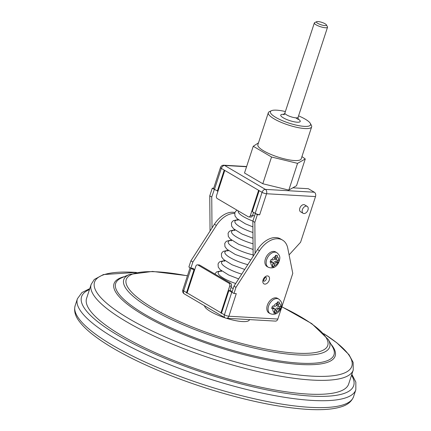 <?xml version="1.0" encoding="UTF-8"?>
<svg xmlns="http://www.w3.org/2000/svg" width="431" height="431" viewBox="0 0 431 431"><rect width="100%" height="100%" fill="white"/><g stroke="black" fill="none" stroke-linecap="round" stroke-linejoin="round"><path stroke-width="0.65" d="M190.475 267.937A3.329 0.797 18.1 0 0 191.035 268.324L193.934 270.027L186.558 292.584A3.329 2.177 120.4 0 0 186.483 292.843L187.027 293.161A3.329 2.177 -59.6 0 1 187.102 292.902L195.83 266.207A2.22 1.595 -86.7 0 1 197.403 264.839A2.22 1.595 -86.7 0 1 197.948 265.006L228.909 283.199L230.644 283.296A2.22 1.595 93.3 0 1 231.425 286.195L229.982 290.618M231.425 286.195L229.691 286.098L220.963 312.793A3.329 2.177 120.4 0 0 220.887 313.051L221.432 313.369A3.329 2.177 -59.6 0 1 221.507 313.111L228.883 290.553L231.776 292.256A3.329 0.797 18.1 0 0 232.568 292.66M229.691 286.098A2.22 1.595 -86.7 0 0 228.909 283.199M231.975 292.315L233.979 286.173L235.972 287.348L233.968 293.484L231.975 292.315M217.353 191.111L224.19 170.197L224.734 170.514L216.507 195.679A2.22 1.595 -86.7 0 0 217.283 198.578L248.251 216.766A2.22 1.595 -86.7 0 0 248.789 216.938A2.22 1.595 -86.7 0 0 250.368 215.57L258.622 190.319L259.166 190.637L252.302 211.637L255.195 213.34L262.064 192.334L221.324 168.397L214.455 189.408L217.989 191.148M254.84 222.353L257.355 214.67L255.362 213.501L252.852 221.184L254.84 222.353L255.098 253.299L233.979 286.173M197.403 264.839L199.138 264.941A2.22 1.595 93.3 0 1 199.682 265.108L230.644 283.296M193.066 268.297L192.587 268.319L194.726 269.574M235.477 293.57A3.329 0.797 18.1 0 0 236.263 293.667L228.888 316.225L277.85 319.059L292.778 273.378L287.741 248.127A22.191 14.498 120.4 0 0 282.526 240.089A22.191 14.498 120.4 0 0 259.494 250.723L235.972 287.348M277.85 319.059A3.329 2.392 93.3 0 1 275.484 321.106L226.523 318.272A3.329 2.392 -86.7 0 0 228.888 316.225A3.329 0.797 -161.9 0 1 224.406 314.813L231.776 292.256M293.463 187.857L308.364 188.719L314.339 192.226A3.329 2.392 93.3 0 1 315.508 196.574L300.579 242.254L289.088 254.877M259.564 214.746L259.683 214.751A3.329 0.797 -161.9 0 1 255.195 213.34M259.667 214.805L257.355 214.67M282.526 240.089L280.533 238.919A22.191 14.498 120.4 0 0 257.501 249.554L255.098 253.299M307.201 206.368L304.663 204.876A4.024 2.629 120.4 0 0 300.364 207.015A4.024 2.629 120.4 0 0 300.59 211.815L303.128 213.302A4.024 2.629 120.4 0 0 303.952 213.544A4.024 2.629 120.4 0 0 307.729 210.592A4.024 2.629 120.4 0 0 307.201 206.368A4.024 2.629 120.4 0 0 306.376 206.126A4.024 2.629 120.4 0 0 302.6 209.078A4.024 2.629 120.4 0 0 303.128 213.302M253.142 256.343L252.852 221.184M234.868 212.558A22.191 14.498 120.4 0 0 214.406 224.239L212.004 227.983L211.745 197.037L214.374 189.36M210.048 231.027L209.752 195.868L212.267 188.185L214.255 189.354M213.684 188.266L212.267 188.185M249.484 319.597L249.404 319.845A23.576 5.662 -161.9 0 1 242.384 321.564A23.576 5.662 -161.9 0 1 226.318 318.25M225.117 317.868A23.576 5.662 -161.9 0 1 204.52 305.768M278.334 309.011L280.5 308.962L281.265 306.624L279.143 306.533A1.665 1.088 -59.6 0 1 279.046 306.516A1.665 1.088 -59.6 0 1 278.491 304.927L279.266 302.012L277.467 301.91L276.621 304.819A1.665 1.088 -59.6 0 1 274.967 306.29L272.424 306.112L271.659 308.451L274.154 308.768A1.665 1.088 -59.6 0 1 274.687 309.032A1.665 1.088 -59.6 0 1 274.811 310.368L273.793 313.143L275.592 313.245L276.675 310.476A1.665 1.088 -59.6 0 1 278.334 309.011L277.381 307.96L279.455 308.079L279.951 306.576M276.406 262.592L278.394 262.619L279.175 260.232L277.214 260.13A1.665 1.088 -59.6 0 1 277.111 260.119A1.665 1.088 -59.6 0 1 276.557 258.53L277.338 255.427L275.571 255.324L274.703 258.422A1.665 1.088 -59.6 0 1 273.044 259.893L270.867 259.753L270.086 262.14L272.241 262.35A1.665 1.088 -59.6 0 1 272.775 262.619A1.665 1.088 -59.6 0 1 272.898 263.955L271.799 266.87L273.561 266.972L274.752 264.063A1.665 1.088 -59.6 0 1 276.406 262.592L275.457 261.542L277.246 261.649L277.731 260.162M236.166 293.608L233.968 293.484M273.836 251.413A8.458 5.528 120.4 0 0 265.895 257.63A8.458 5.528 120.4 0 0 266.999 266.514L268.271 267.258A8.458 5.528 -59.6 0 1 267.161 258.374A8.458 5.528 -59.6 0 1 275.107 252.162A8.458 5.528 -59.6 0 1 276.837 252.668L275.571 251.925A8.458 5.528 120.4 0 0 273.836 251.413M275.759 297.821A8.458 5.528 120.4 0 0 267.818 304.038A8.458 5.528 120.4 0 0 268.922 312.922L270.194 313.666A8.458 5.528 -59.6 0 1 269.084 304.782A8.458 5.528 -59.6 0 1 277.031 298.564A8.458 5.528 -59.6 0 1 278.76 299.076L277.494 298.333A8.458 5.528 120.4 0 0 275.759 297.821M187.113 292.875L186.483 292.843M221.518 313.084L220.887 313.051M212.004 227.983L190.885 260.863L188.88 266.999L190.868 268.168L193.169 268.351M234.631 213.42A22.191 14.498 -59.6 0 0 216.4 225.413L192.878 262.032L190.885 260.863M307.621 394.047A137.861 33.117 -161.9 0 1 160.747 355.09A137.861 33.117 -161.9 0 1 86.588 298.354L91.156 284.379A137.861 33.117 -161.9 0 0 165.315 341.115A137.861 33.117 -161.9 0 0 312.189 380.072A137.861 33.117 -161.9 0 0 353.231 370.035L348.663 384.016A137.861 33.117 -161.9 0 1 307.621 394.047M192.878 262.032L190.868 268.168M228.883 290.553L230.617 290.656L232.212 291.593M193.934 270.027L194.57 270.065M211.745 197.037L209.752 195.868M250.368 215.57L252.485 215.694L253.568 212.386M214.455 189.408A3.329 0.797 -161.9 0 1 213.604 188.509L220.473 167.497A3.329 0.797 18.1 0 0 221.324 168.397A3.329 2.177 120.4 0 1 224.637 165.461L265.383 189.392L314.339 192.226M252.485 215.694A2.22 1.595 93.3 0 1 250.912 217.057L248.789 216.938M305.272 158.964L296.533 185.696L288.818 190.093L262.802 183.746L244.506 172.998L253.245 146.265L271.541 157.013L297.552 163.36L305.272 158.964L301.932 156.588M268.324 112.723L257.867 144.719A22.789 5.474 18.1 0 0 270.124 154.093A22.789 5.474 18.1 0 0 294.4 160.537A22.789 5.474 18.1 0 0 301.188 158.877L311.645 126.881A22.789 5.474 -161.9 0 1 288.285 125.006A22.789 5.474 -161.9 0 1 268.324 112.723A22.789 5.474 -161.9 0 1 269.418 111.656L271.422 110.713A21.124 5.075 18.1 0 0 288.91 123.088A21.124 5.075 18.1 0 0 310.331 123.433A21.124 5.075 18.1 0 0 298.564 115.864M258.476 142.86L253.245 146.265M297.552 163.36L288.818 190.093M271.541 157.013L262.802 183.746M277.246 261.649L278.394 262.619M272.203 266.046L273.351 263.406A2.112 1.379 -59.6 0 1 275.457 261.542M272.484 266.062L273.561 266.972M270.399 261.251L271.288 261.305A2.112 1.379 -59.6 0 1 271.966 261.639L272.775 262.619M275.991 259.904A2.112 1.379 -59.6 0 1 275.862 259.888A2.112 1.379 -59.6 0 1 275.161 257.873L275.985 255.351M279.455 308.079L280.5 308.962M274.181 312.281L274.472 312.297L275.28 309.824A2.112 1.379 -59.6 0 1 277.381 307.96M274.472 312.297L275.592 313.245M271.95 307.648L273.2 307.718A2.112 1.379 -59.6 0 1 273.879 308.057L274.687 309.032M277.925 306.301A2.112 1.379 -59.6 0 1 277.796 306.29A2.112 1.379 -59.6 0 1 277.095 304.27L277.86 301.937M263.648 281.114A2.22 1.449 120.4 0 0 265.965 279.902A2.22 1.449 120.4 0 0 265.889 277.289M310.331 123.433L311.392 125.373A22.789 5.474 -161.9 0 1 311.645 126.881M317.997 21.55A5.269 1.266 18.1 0 0 316.683 21.685A5.269 1.266 18.1 0 0 321.041 24.772A5.269 1.266 18.1 0 0 326.386 24.858A5.269 1.266 18.1 0 0 323.029 22.8A5.269 1.266 18.1 0 0 317.997 21.55M326.386 24.858L327.447 26.803A6.934 1.665 -161.9 0 1 327.528 27.261A6.934 1.665 -161.9 0 1 320.416 26.69A6.934 1.665 -161.9 0 1 314.344 22.951A6.934 1.665 -161.9 0 1 314.678 22.627L316.683 21.685M285.381 111.559A21.124 5.075 18.1 0 0 276.697 110.169A21.124 5.075 18.1 0 0 271.422 110.713M191.035 268.324L183.66 290.882L186.558 292.584M187.102 292.902L220.963 312.793M221.507 313.111L224.406 314.813A3.329 2.177 -59.6 0 0 225.03 317.819A3.329 3.329 0 0 0 226.523 318.272M315.508 196.574L266.552 193.74L259.683 214.751M187.437 275.835A106.015 25.467 18.1 0 0 142.338 301.204A106.015 25.467 18.1 0 0 296.199 353.172A106.015 25.467 18.1 0 0 281.836 306.872M276.088 312.27A5.129 3.351 120.4 0 0 279.687 309.086M272.801 308.688A5.129 3.351 120.4 0 0 274.224 312.163M277.208 303.025A5.129 3.351 120.4 0 0 273.615 306.209M274.159 265.868A5.129 3.351 120.4 0 0 277.769 262.673M270.883 262.274A5.129 3.351 120.4 0 0 272.306 265.76M275.296 256.617A5.129 3.351 120.4 0 0 271.686 259.812M267.5 275.926A4.439 2.898 -59.6 0 1 268.163 282.219A4.439 2.898 -59.6 0 1 262.818 281.912A4.439 2.898 -59.6 0 1 267.5 275.926M246.554 166.732L224.637 165.461A3.329 2.392 -86.7 0 0 223.829 165.208L246.624 166.528M216.4 225.413L214.406 224.239M312.227 400.421A146.459 35.186 -161.9 0 1 156.2 359.028A146.459 35.186 -161.9 0 1 77.408 298.758L75.15 305.665A146.459 35.186 18.1 0 0 153.937 365.941A146.459 35.186 18.1 0 0 309.97 407.327A146.459 35.186 18.1 0 0 353.571 396.671L355.828 389.759A146.459 35.186 -161.9 0 1 312.227 400.421M89.459 289.567A143.13 34.383 18.1 0 0 142.429 348.264A143.13 34.383 18.1 0 0 311.058 396.073A143.13 34.383 18.1 0 0 351.534 375.229M330.922 344.073A116.343 27.95 -161.9 0 1 300.542 364.486A116.343 27.95 -161.9 0 1 159.147 323.503A116.343 27.95 -161.9 0 1 124.494 276.6M136.325 272.424A135.334 32.508 18.1 0 0 134.822 272.333A135.334 32.508 18.1 0 0 129.122 318.784A135.334 32.508 18.1 0 0 311.511 376.123A135.334 32.508 18.1 0 0 323.837 333.713M299.814 363.155A114.851 27.589 18.1 0 0 332.484 346.756L328.228 339.434A108.31 26.022 -161.9 0 1 297.422 354.902A108.31 26.022 -161.9 0 1 170.213 318.918A108.31 26.022 -161.9 0 1 129.402 274.45L121.65 277.844A114.851 27.589 18.1 0 0 164.928 324.996A114.851 27.589 18.1 0 0 299.814 363.155M259.494 250.723L257.501 249.554M199.682 265.108L197.948 265.006M224.917 260.787A20.807 5 18.1 0 0 223.856 265.916A20.807 5 18.1 0 0 241.721 274.127M221.572 271.024A20.807 5 18.1 0 0 235.692 283.512M231.609 240.309A20.807 5 18.1 0 0 231.808 246.36A20.807 5 18.1 0 0 253.132 254.92M228.263 250.546A20.807 5 18.1 0 0 227.897 256.203A20.807 5 18.1 0 0 247.798 264.661M238.3 219.837A20.807 5 18.1 0 0 252.943 232.498M234.954 230.073A20.807 5 18.1 0 0 234.205 235.445A20.807 5 18.1 0 0 253.04 243.79M238.321 210.937A20.807 5 18.1 0 0 252.889 221.06M278.571 260.211A5.129 3.351 120.4 0 0 277.149 256.725M280.495 306.608A5.129 3.351 120.4 0 0 279.078 303.133M273.351 263.406L274.752 264.063M271.288 261.305L272.241 262.35M275.161 257.873L276.557 258.53M275.28 309.824L276.675 310.476M273.2 307.718L274.154 308.768M277.095 304.27L278.491 304.927M183.66 290.882A3.329 0.797 -161.9 0 1 182.814 289.982A3.329 3.329 0 0 0 184.29 293.888A3.329 2.177 -59.6 0 1 183.66 290.882M262.064 192.334A3.329 0.797 18.1 0 0 266.552 193.74A3.329 2.392 93.3 0 0 265.383 189.392A3.329 2.177 120.4 0 0 262.064 192.334M314.344 22.951L284.896 113.041A6.934 1.665 18.1 0 0 290.973 116.779A6.934 1.665 18.1 0 0 298.08 117.351L298.317 119.468L295.741 117.835M298.058 118.951A10.263 2.467 -161.9 0 1 296.851 122.178A10.263 2.467 -161.9 0 1 283.199 117.765A10.263 2.467 -161.9 0 1 283.787 114.334A10.263 2.467 -161.9 0 1 283.97 114.344M328.228 339.434L311.78 323.638L281.874 306.753M187.474 275.716L152.52 271.428L129.402 274.45M136.395 272.414L103.435 274.552L94.297 279.471L91.156 284.379M353.231 370.035L353.161 362.417L349.002 354.691L336.816 342.796L323.789 333.664M77.408 298.758L81.922 292.563L89.772 288.614M351.847 374.275L355.85 382.098L355.828 389.759M75.15 305.665C73.76 310.875 75.22 316.209 79.519 321.677C82.563 325.707 86.841 329.904 92.353 334.262C103.494 343.038 118.563 352.008 137.564 361.167C160.354 372.077 185.33 381.737 212.51 390.141C247.777 400.889 278.744 407.252 305.412 409.234C320.411 410.28 332.172 409.525 340.689 406.972C347.338 405.102 351.631 401.665 353.571 396.671M224.513 261.278L224.971 260.663M238.655 278.9L228.64 274.994L220.187 269.693L218.258 267.112L218.054 263.977L218.97 262.452L220.09 261.579L224.793 260.529M221.168 271.519L221.626 270.905M233.236 288.447L230.957 287.622M214.789 273.981L216.745 271.821L221.448 270.765M231.21 240.805L231.662 240.191M250.81 259.974L235.331 254.516L226.884 249.215L224.955 246.634L224.745 243.504L225.661 241.98L226.781 241.107L231.485 240.056M227.864 251.041L228.317 250.427M244.706 269.477L231.986 264.753L223.538 259.451L221.604 256.871L221.399 253.74L222.315 252.216L223.436 251.343L228.139 250.292M237.901 220.333L238.354 219.713M252.992 238.246L242.023 234.044L233.575 228.742L231.646 226.162L231.436 223.026L232.352 221.502L233.478 220.629L238.176 219.578M234.556 230.569L235.008 229.955M253.083 249.463L238.677 244.28L230.229 238.979L228.301 236.398L228.091 233.263L229.006 231.738L230.127 230.871L234.83 229.82M254.538 216.023L252.625 215.274M252.895 226.878L245.368 223.808L236.921 218.506L234.992 215.926L234.782 212.79L235.698 211.265L237.125 210.236M278.76 299.076C282.019 301.969 282.725 303.683 280.306 309.636C277.769 313.865 274.396 315.206 270.194 313.666M276.837 252.668C280.096 255.561 280.802 257.275 278.383 263.233C275.845 267.457 272.473 268.799 268.271 267.258M277.111 260.119L275.862 259.888M279.046 306.516L277.796 306.29M190.093 267.71L182.814 289.982M225.03 317.819L184.29 293.888M223.829 165.208A3.329 3.329 0 0 0 220.473 167.497M263.589 281.082L263.567 280.629C264.397 278.297 265.184 277.181 265.922 277.289L265.835 277.257M327.528 27.261L298.08 117.351M284.595 114.581L283.458 114.608L284.896 113.041"/></g></svg>
